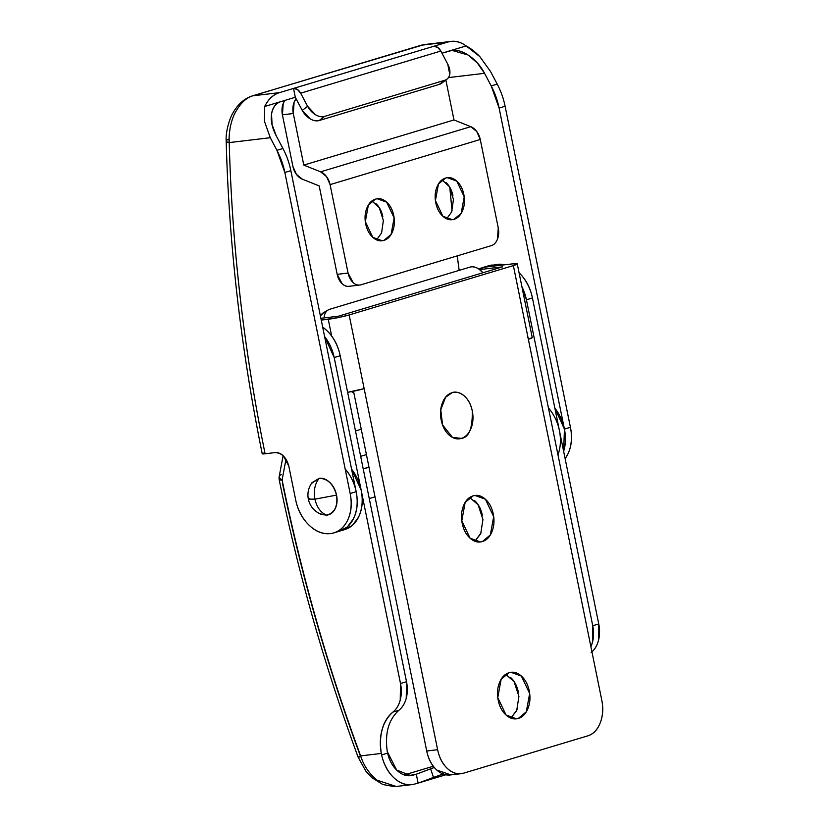 <?xml version="1.0" encoding="UTF-8"?>
<svg xmlns="http://www.w3.org/2000/svg" width="828" height="828" viewBox="0 0 828 828"><rect width="100%" height="100%" fill="white"/><g stroke="black" fill="none" stroke-linecap="round" stroke-linejoin="round"><path stroke-width="1.24" d="M264.567 452.74L262.238 453.796L265.095 453.775L274.896 452.616C281.665 452.771 286.291 457.253 288.796 466.06L283.486 456.021C280.775 453.392 277.908 452.254 274.896 452.616L265.095 453.775C243.918 349.685 231.964 245.947 229.232 142.582L270.28 137.717L264.453 121.292L264.66 106.491C268.282 99.143 273.23 94.527 279.491 92.643L252.933 95.789L421.141 45.24L447.7 42.093L433.686 46.306L447.7 42.093C453.972 40.21 460.109 41.483 466.133 45.933L479.785 56.563L490.549 71.518L497.214 84.104A60.392 43.563 73.3 0 1 505.111 106.263L570.43 427.3C572.5 437.474 571.61 446.468 567.749 454.293L565.131 458.702M450.877 41.431L424.278 44.577L447.7 42.093A39.247 26.962 -96.8 0 1 451.125 41.4A39.247 26.962 -96.8 0 1 466.133 45.933L441.966 53.199L452.016 50.415L468.058 55L477.27 62.907L484.546 73.319L491.201 85.905L484.546 73.319L448.476 77.594L484.546 73.319C480.395 65.474 474.899 59.368 468.058 55C461.217 50.622 455.027 49.266 449.5 50.932L466.133 45.933C470.252 48.003 474.806 51.553 479.785 56.563L479.826 56.604M442.204 82.79L439.347 84.394L444.698 80.295L324.555 116.417L319.204 120.515L439.347 84.394L444.698 80.295A15.101 10.081 -127.5 0 0 447.058 79.064A15.101 10.081 -127.5 0 0 447.772 64.17L440.827 51.046L437.619 47.362L433.686 46.306L293.516 88.43A9.056 6.531 73.3 0 1 300.657 93.181L440.827 51.046L300.657 93.181L307.602 106.305L315.437 114.699C318.749 116.676 321.792 117.245 324.555 116.417L444.698 80.295C447.462 79.467 449.149 77.48 449.749 74.323L447.772 64.17L440.827 51.046A9.056 6.531 -106.7 0 0 433.686 46.306L293.516 88.43L295.306 97.28L264.66 106.491L281.292 101.492C275.765 103.148 272.515 107.34 271.532 114.067C270.559 120.784 272.143 128.071 276.293 135.916L282.948 148.502L276.935 150.313L270.28 137.717L276.935 150.313L284.842 172.472L350.161 493.509C352.231 503.683 351.341 512.677 347.481 520.501C343.63 528.326 337.938 532.683 330.424 533.574C322.899 534.464 315.747 531.628 308.968 525.066C302.189 518.504 297.759 510.131 295.689 499.957L288.796 466.06L295.689 499.957A37.746 27.231 73.3 0 0 333.084 533.077A37.746 27.231 73.3 0 0 350.161 493.509L284.842 172.472L290.856 170.671L356.164 491.697C358.234 501.871 357.344 510.876 353.494 518.701L347.305 527.043L338.952 531.328L347.305 527.043L353.494 518.701C357.344 510.876 358.234 501.871 356.164 491.697L350.161 493.509L356.164 491.697A37.746 27.231 -106.7 0 1 339.087 531.265M441.707 83.162A15.101 10.081 52.5 0 1 439.347 84.394L319.204 120.515C316.441 121.343 313.398 120.774 310.086 118.797L302.251 110.403L295.306 97.28L281.292 101.492C276.159 102.92 272.909 107.112 271.532 114.067L272.07 124.583L276.293 135.916L282.948 148.502L276.935 150.313A60.392 43.563 73.3 0 1 284.842 172.472L290.856 170.671A60.392 43.563 -106.7 0 0 282.948 148.502A60.392 43.563 73.3 0 1 290.856 170.671L356.164 491.697M565.12 458.64A37.746 27.231 -106.7 0 0 570.43 427.3L564.427 429.101L499.108 108.075L505.111 106.263A60.392 43.563 -106.7 0 0 497.214 84.104L491.201 85.905L499.108 108.075L564.427 429.101L563.651 451.426L564.427 429.101A37.746 27.231 73.3 0 1 563.64 451.353A37.746 27.231 -106.7 0 0 554.832 408.09M459.147 270.383L457.232 255.883M452.047 210.912L449.79 187.345M490.549 71.518L497.214 84.104L491.201 85.905A60.392 43.563 73.3 0 1 499.108 108.075L505.111 106.263L570.43 427.3L564.427 429.101L554.822 408.007M293.516 88.43L279.491 92.643L252.933 95.789C246.309 97.59 240.358 103.283 235.09 112.877C233.248 116.189 231.633 120.95 230.246 127.16C229.097 135.161 228.756 140.305 229.232 142.582L270.28 137.717L264.453 121.292L264.66 106.491A39.247 26.962 -96.8 0 1 279.491 92.643L293.516 88.43L295.306 97.28L302.251 110.403L307.602 106.305L300.657 93.181L297.449 89.496L293.516 88.43M449.821 187.387L452.067 210.871M457.253 255.873L459.167 270.373M252.933 95.789A9.056 6.531 -106.7 0 0 252.085 95.976A9.056 6.531 73.3 0 1 252.933 95.789L421.141 45.24A9.056 6.531 -106.7 0 0 420.293 45.416A9.056 6.531 73.3 0 1 421.141 45.24L424.195 44.598M424.226 44.588L252.126 95.965C244.156 98.646 237.739 104.369 232.875 113.105C230.96 115.578 225.371 130.265 226.189 141.019C228.963 244.922 240.979 349.168 262.228 453.775A9.056 0.787 -11.5 0 0 265.095 453.775A1358.727 980.207 73.3 0 1 229.232 142.582A9.056 2.215 178.5 0 1 226.189 141.019A9.056 2.215 -1.5 0 0 229.232 142.582L229.128 137.251M226.189 141.019A9.056 2.215 178.5 0 1 228.466 139.477M324.555 116.417A15.101 10.081 -127.5 0 1 307.602 106.305L302.251 110.403A15.101 10.081 52.5 0 0 319.204 120.515L324.555 116.417M452.098 392.7C456.456 390.423 468.617 394.035 472.27 410.874C472.622 428.314 469 437.484 461.393 438.385C465.678 437.101 468.886 433.769 471.008 428.397C473.13 423.025 473.554 417.188 472.27 410.874C470.987 404.571 468.369 399.645 464.436 396.094C460.492 392.544 456.383 391.416 452.098 392.7C447.813 393.993 444.615 397.316 442.483 402.687C440.361 408.059 439.947 413.896 441.231 420.21C442.514 426.513 445.122 431.45 449.055 434.99C452.999 438.54 457.108 439.678 461.393 438.385L452.44 437.37L442.556 424.909L440.755 409.756L445.599 397.264L452.098 392.7A23.401 16.074 -96.8 0 1 472.27 410.874A23.401 16.074 -96.8 0 1 461.393 438.385A23.401 16.074 -96.8 0 1 442.214 423.936A23.401 16.074 -96.8 0 1 440.589 411.837A23.401 16.074 -96.8 0 1 452.098 392.7C447.813 393.993 444.615 397.316 442.483 402.687C440.361 408.059 439.947 413.896 441.231 420.21C442.514 426.513 445.122 431.45 449.055 434.99C452.999 438.54 457.108 439.678 461.393 438.385C465.678 437.101 468.886 433.769 471.008 428.397C473.13 423.025 473.554 417.188 472.27 410.874C470.987 404.571 468.369 399.645 464.436 396.094C460.492 392.544 456.383 391.416 452.098 392.7M474.879 541.191L480.726 533.76L482.941 519.487L478.077 504.718L469.704 497.514M473.088 495.868L474.982 495.465L485.405 499.243L493.685 516.662L490.321 534.95L482.382 541.553C486.667 540.26 489.876 536.937 491.998 531.566C494.119 526.194 494.544 520.346 493.26 514.043C491.977 507.74 489.358 502.803 485.425 499.253C481.482 495.703 477.373 494.575 473.088 495.868C468.803 497.152 465.595 500.485 463.473 505.856C461.351 511.228 460.937 517.065 462.221 523.368C463.504 529.682 466.112 534.609 470.045 538.159C473.989 541.709 478.098 542.837 482.382 541.553L480.488 541.947L470.066 538.169L461.796 520.76L465.15 502.461L473.088 495.868M518.369 718.404L514.54 718.859L518.369 718.404C522.654 717.11 525.852 713.788 527.974 708.416C530.096 703.044 530.52 697.207 529.237 690.894C527.953 684.59 525.345 679.653 521.402 676.103C517.469 672.564 513.36 671.425 509.075 672.719L510.969 672.326L521.392 676.093L529.661 693.512L526.298 711.801L518.369 718.404L516.475 718.797L506.043 715.019L497.773 697.611L501.137 679.312L509.075 672.719C504.78 674.002 501.582 677.335 499.46 682.707C497.338 688.078 496.914 693.916 498.197 700.219C499.481 706.532 502.089 711.459 506.032 715.009C509.965 718.559 514.084 719.687 518.369 718.404M510.855 718.052L516.703 710.61L518.918 696.338L514.064 681.568L505.68 674.365M458.691 773.756L463.639 773.166C458.101 774.832 452.802 773.373 447.72 768.788C442.638 764.213 439.275 757.848 437.619 749.713L349.157 314.95L513.36 265.602L601.811 700.353C603.467 708.499 602.929 716.034 600.186 722.958C597.454 729.892 593.314 734.188 587.787 735.854L463.639 773.166L587.787 735.854A30.191 20.741 -96.8 0 0 601.811 700.353L528.357 339.283L532.238 337.534M502.472 266.885L338.269 316.244L502.472 266.885L479.619 269.597L502.472 266.885M517.262 263.873L532.249 337.565A15.101 1.314 -11.5 0 1 528.357 339.283L513.36 265.602A15.101 1.314 168.5 0 0 517.262 263.873A15.101 1.314 168.5 0 0 512.48 263.873L485.239 267.102L478.822 269.038L485.239 267.102L512.48 263.873L517.252 263.842L513.36 265.602L349.157 314.95L364.154 388.642A15.101 1.314 -11.5 0 1 347.636 392.306L364.154 388.642L437.619 749.713L426.72 751.006L353.525 391.22L426.72 751.006C428.376 759.141 431.74 765.496 436.822 770.081L450.929 774.894M510.514 677.397C514.447 680.947 517.055 685.874 518.338 692.187M517.096 709.679L510.907 718.073M474.527 500.547C478.47 504.097 481.078 509.023 482.362 515.337M481.109 532.818L474.93 541.212M320.891 318.304L338.269 316.244L320.891 318.304M349.157 314.95L338.89 317.455L321.254 320.084L328.25 319.246L331.676 336.054L328.25 319.246A15.101 1.314 168.5 0 0 349.157 314.95M485.239 267.102L480.426 268.241M527.995 337.503A15.101 1.314 -11.5 0 0 527.467 337.565M463.639 773.166A30.191 20.741 -96.8 0 1 460.979 773.704A30.191 20.741 -96.8 0 1 437.619 749.713L426.72 751.006A30.191 20.741 83.2 0 0 450.09 774.987M454.013 219.316L450.556 219.731L454.013 219.316C450.142 220.476 446.427 219.461 442.866 216.253C439.316 213.044 436.956 208.594 435.797 202.901C434.638 197.199 435.01 191.92 436.936 187.076C438.85 182.222 441.748 179.21 445.619 178.051L447.327 177.699L456.745 181.104L464.218 196.836L461.175 213.355L454.013 219.316L452.295 219.668L442.887 216.263L435.414 200.531L438.447 184.013L445.619 178.051C449.49 176.892 453.195 177.906 456.756 181.115C460.316 184.323 462.666 188.774 463.825 194.466C464.984 200.169 464.611 205.447 462.697 210.291C460.772 215.145 457.884 218.157 454.013 219.316M446.665 218.768L451.664 211.916L453.454 199.413L449.304 186.538L442.059 179.893M383.923 240.379L380.466 240.793L383.923 240.379C380.052 241.548 376.336 240.524 372.786 237.315C369.226 234.117 366.866 229.656 365.707 223.964C364.548 218.261 364.931 212.993 366.845 208.138C368.76 203.284 371.658 200.283 375.529 199.113L377.237 198.761L386.655 202.167L394.128 217.899L391.095 234.417L383.923 240.379L382.215 240.741L372.797 237.336L365.324 221.604L368.356 205.075L375.529 199.113C379.4 197.954 383.116 198.979 386.666 202.177C390.226 205.385 392.586 209.836 393.745 215.539C394.904 221.231 394.521 226.51 392.607 231.364C390.692 236.208 387.794 239.22 383.923 240.379M376.585 239.83L381.584 232.978L383.364 220.476L379.224 207.6L371.979 200.966M350.192 286.074C347.429 286.902 344.769 286.177 342.233 283.88L337.182 274.347L319.194 185.917L302.375 179.2L296.393 174.346L292.905 166.387L282.41 114.813L283.217 103.51L284.873 100.416M453.982 119.956L445.847 79.995L453.982 119.956L303.793 165.103L453.982 119.956L470.79 126.674L453.982 119.956M296.072 98.718L294.116 102.217L293.298 113.519L303.793 165.103L320.612 171.82L470.79 126.674L476.773 131.528L480.271 139.487L330.082 184.623L348.07 273.054L353.132 282.596C355.667 284.884 358.317 285.608 361.08 284.78L491.242 245.657C494.005 244.829 496.075 242.676 497.442 239.209L498.259 227.907L480.271 139.487L498.259 227.907A15.101 10.371 -96.8 0 1 491.242 245.657L361.08 284.78A15.101 10.371 -96.8 0 1 359.756 285.049A15.101 10.371 -96.8 0 1 348.07 273.054L337.182 274.347L319.194 185.917L302.375 179.2A15.101 10.888 73.3 0 1 292.905 166.387L282.41 114.813L293.298 113.519L303.793 165.103L320.612 171.82L326.594 176.664L330.082 184.623L348.07 273.054L337.182 274.347A15.101 10.371 83.2 0 0 348.867 286.333M452.937 195.76C451.777 190.067 449.418 185.617 445.857 182.408M382.846 216.822C381.687 211.13 379.338 206.679 375.777 203.471L375.767 203.46M320.612 171.82A15.101 10.888 73.3 0 1 330.082 184.623L480.271 139.487A15.101 10.888 -106.7 0 0 470.79 126.674L320.612 171.82M284.925 100.395A15.101 10.371 83.2 0 0 282.41 114.813L293.298 113.519A15.101 10.371 -96.8 0 1 296.093 98.749M324.141 317.911A15.101 10.298 -120.2 0 1 328.136 309.993A15.101 10.298 -120.2 0 1 329.782 309.258L469.952 267.134L329.782 309.258C327.019 310.096 325.249 312.146 324.472 315.406L324.121 317.921M351.496 391.623L353.918 393.176L351.517 391.613M320.426 316.037L323.841 312.487M482.931 272.764L478.801 269.017C475.665 266.926 472.716 266.295 469.952 267.134A15.101 10.298 -120.2 0 1 482.9 272.774M323.365 312.767A15.101 10.298 59.8 0 0 320.436 316.079M282.41 482.972A1367.794 986.748 73.3 0 0 360.635 756.699A9.056 0.538 -20.3 0 1 358.151 757.227A9.056 0.538 -20.3 0 1 360.635 755.892L381.284 753.449L360.635 755.892A1358.727 980.207 73.3 0 1 282.11 479.94L286.012 459.136L282.11 479.94A1358.727 980.207 -106.7 0 0 360.635 755.892A9.056 0.538 159.7 0 0 358.151 757.227C324.762 666.706 298.453 574.28 279.233 479.94A9.056 0.787 -11.5 0 0 279.233 479.94A9.056 0.787 -11.5 0 0 279.243 479.961A9.056 9.015 -30 0 1 279.181 476.7A9.056 3.654 -169.4 0 1 279.212 476.483A9.056 3.654 -169.4 0 1 281.51 474.61M443.642 773.818L419.206 782.77A9.056 6.531 73.3 0 1 418.906 782.874A9.056 6.531 73.3 0 1 418.099 783.04L415.087 783.94L418.099 783.04L416.298 774.201L413.296 775.101C407.956 776.705 402.812 775.381 397.844 771.127C392.876 766.883 389.46 760.87 387.597 753.107L381.584 754.919C383.944 765.124 388.373 773.041 394.863 778.662C401.352 784.282 408.1 786.041 415.087 783.94A39.247 26.962 -96.8 0 1 411.63 784.633A39.247 26.962 -96.8 0 1 381.584 754.919L381.284 753.449C378.655 735.192 382.536 721.395 392.927 712.08L398.941 710.269A30.191 21.787 -106.7 0 0 406.517 681.713L340.194 355.75A37.746 27.231 -106.7 0 0 322.682 327.112M324.597 336.541A37.746 27.231 73.3 0 1 334.191 357.551L340.194 355.75L334.191 357.551L400.504 683.514L406.517 681.713L400.504 683.514A30.191 21.787 73.3 0 1 392.927 712.08L398.941 710.269C388.549 719.594 384.668 733.38 387.287 751.638L387.276 751.576M482.724 267.547A37.746 27.231 73.3 0 1 486.243 266.802L492.256 265.001A37.746 27.231 -106.7 0 0 488.613 265.778M504.976 264.763A37.746 27.231 -106.7 0 0 497.7 264.349L482.062 267.713M494.575 265.995L491.687 266.161A37.746 27.231 73.3 0 1 494.399 266.016M521.919 286.767A37.746 27.231 73.3 0 1 526.422 299.777L532.435 297.966A37.746 27.231 -106.7 0 0 519.073 272.785L519.156 272.867C525.935 279.429 530.365 287.792 532.435 297.966L526.422 299.777L592.745 625.73L598.747 623.929L532.435 297.966L598.747 623.929L592.745 625.73A30.191 21.787 73.3 0 1 590.902 646.699L592.465 642.3L592.745 625.73L526.422 299.777L521.857 286.447M591.937 651.833A30.191 21.787 -106.7 0 0 598.747 623.929L598.478 640.499C597.102 645.674 594.67 649.68 591.171 652.495M381.284 753.449C379.762 744.9 380.052 736.899 382.153 729.427C384.254 721.954 387.846 716.168 392.927 712.08C396.426 709.265 398.858 705.27 400.234 700.084L400.504 683.514L334.191 357.551L324.586 336.468M505.235 264.732L497.7 264.349L487.444 266.13M360.656 456.331L366.421 454.603L360.656 456.331M433.282 766.242L404.385 774.925L433.282 766.242M355.502 430.964L361.256 429.235L355.502 430.964M442.959 774.056L433.499 777.409L430.591 768.839L434.286 767.484L416.298 774.201L430.591 768.839L433.499 777.409L419.206 782.77L445.588 774.842L418.099 783.04L416.298 774.201L408.349 775.681L413.296 775.101L410.843 775.608L396.653 770.04L387.287 751.638M398.899 710.3L398.941 710.269C402.429 707.454 404.861 703.458 406.237 698.273L406.517 681.713L340.194 355.75C338.124 345.576 333.705 337.203 326.915 330.641L322.672 327.05M360.635 755.892C363.647 765.548 369.143 773.652 377.123 780.224L396.198 786.465L410.533 784.768M279.233 479.94L279.212 476.462A9.056 3.654 10.6 0 0 279.181 476.7A9.056 3.654 10.6 0 0 282.11 479.94A9.056 0.787 168.5 0 1 279.243 479.961A9.056 0.787 -11.5 0 0 282.11 479.94A9.056 3.654 -169.4 0 1 279.181 476.7A9.056 9.015 150 0 0 279.243 479.961M308.337 499.139C309.993 506.405 314.361 511.518 321.43 514.467L326.677 515.151C320.809 512.811 316.886 507.471 314.919 499.139L336.541 495.123L314.919 499.139C316.886 507.471 320.809 512.811 326.677 515.151C334.647 513.008 337.938 506.332 336.541 495.123C333.415 484.111 327.629 478.512 319.173 478.305L311.897 482.765C308.399 487.816 307.209 493.281 308.337 499.139L314.919 499.139C313.46 490.652 314.878 483.707 319.173 478.305C314.878 483.707 313.46 490.652 314.919 499.139L308.337 499.139L309.31 498.342M368.988 467.251L363.233 468.979L368.988 467.251M319.701 513.733L326.677 515.151C330.434 514.705 333.28 512.532 335.205 508.62C337.131 504.707 337.576 500.205 336.541 495.123C335.506 490.031 333.291 485.85 329.906 482.569C326.511 479.277 322.941 477.859 319.173 478.305L311.4 483.469M345.172 468.99A37.746 27.231 73.3 0 1 357.003 505.67A37.746 27.231 73.3 0 1 339.552 531.141M342.254 530.148A37.746 27.231 -106.7 0 0 361.691 506.767A37.746 27.231 -106.7 0 0 351.589 469.176M351.569 469.103L361.174 490.197C363.244 500.371 362.353 509.365 358.503 517.189L352.304 525.542L343.962 529.816M548.426 407.904A37.746 27.231 73.3 0 1 557.958 454.789M339.801 531.069L335.236 532.445M451.343 50.498L452.016 50.415M446.944 79.157L441.593 83.266M460.089 773.807L450.297 774.967M515.616 718.901L516.475 718.797M479.629 542.05L480.488 541.947M381.439 240.834L382.215 240.741M451.529 219.762L452.295 219.668M359.859 285.039L348.971 286.322M328.25 309.92L323.479 312.694M482.879 267.506L488.882 265.695M409.798 775.732L410.843 775.608M445.609 774.842L418.906 782.874M394.169 786.6L382.795 784.499L371.917 777.689L365.769 771.044L358.151 757.227M279.212 476.462L283.114 455.669M369.257 498.57L375.012 496.841M363.213 468.855L368.967 467.127M341.239 530.634L344.8 529.568"/></g></svg>
